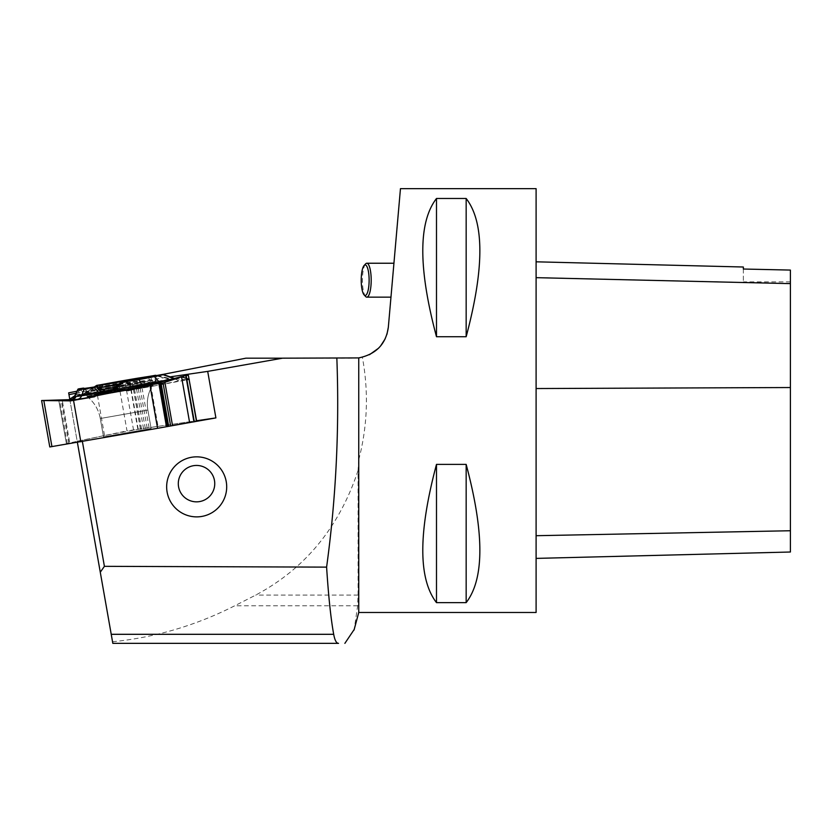 <?xml version="1.0" encoding="UTF-8"?>
<svg xmlns="http://www.w3.org/2000/svg" width="832" height="832" viewBox="0 0 832 832"><rect width="100%" height="100%" fill="white"/><g stroke="black" fill="none" stroke-linecap="round" stroke-linejoin="round"><path stroke-width="0.62" stroke-dasharray="4.16 3.12" d="M69.836 399.599L77.366 442.26L167.19 426.504M182.374 423.831L196.477 421.346M75.972 393.214L118.799 384.342L170.061 376.875M76.96 391.217L162.968 374.4M358.748 612.487L358.748 459.753C367.557 425.911 368.763 391.758 362.367 357.271L369.46 354.723M386.942 334.318L385.195 338.811M380.526 346.07L378.633 348.161M388.336 327.226L400.462 188.646M536.099 188.646L536.099 612.487M436.488 602.638L466.159 602.638C484.422 578.926 484.422 532.844 466.159 464.391L436.488 464.391C418.226 532.844 418.226 578.926 436.488 602.638L436.488 464.391M436.488 336.731L466.159 336.731C484.422 268.278 484.422 222.196 466.159 198.484L436.488 198.484C418.226 222.196 418.226 268.278 436.488 336.731L436.488 198.484M358.748 459.753L358.072 470.506L358.072 595.088L357.666 605.79L354.193 629.481M391.976 285.615L392.454 280.186M245.939 358.176L354.567 358.176L362.367 357.271M358.072 470.506C339.258 527.207 305.136 568.734 255.715 595.088L234.707 605.79C195.863 625.487 155.147 637.478 112.538 641.753L68.65 392.839M112.538 641.753L112.819 643.354L338.53 643.354M536.099 388.492L536.099 558.397L536.099 261.81L536.099 388.492L790.4 387.483L790.4 552.011M743.35 269.006L743.35 267.01M790.4 270.057L790.4 387.483M790.4 270.078L790.4 281.882L790.4 270.078M743.35 269.027L743.35 281.882L743.35 269.027M466.159 198.484L466.159 336.731M466.159 464.391L466.159 602.638M365.633 296.525A16.952 4.389 90 0 1 362.419 280.186A16.952 4.389 90 0 1 365.633 263.858M115.17 387.452A33.977 0.582 -10 0 0 152.578 380.266L153.057 382.98A33.977 0.582 -10 0 1 111.561 390.874A33.977 0.582 -10 0 0 153.057 382.98A33.977 0.582 -10 0 0 119.496 388.305A33.977 0.582 -10 0 0 86.133 394.784L86.133 394.784A33.977 0.582 -10 0 0 107.442 391.57A33.977 0.582 -10 0 1 86.133 394.784L87.506 396.791A32.978 0.572 -10 0 0 120.078 391.612A32.978 0.572 -10 0 0 152.464 385.341A32.978 0.572 -10 0 0 119.881 390.499A32.978 0.572 -10 0 0 87.506 396.791A32.978 0.572 170 0 1 119.881 390.499A32.978 0.572 170 0 1 152.464 385.341A32.978 0.572 170 0 1 120.078 391.612A32.978 0.572 170 0 1 87.506 396.791L89.908 398.923C95.43 404.362 98.883 410.894 100.287 418.506L147.878 410.124L100.287 418.506L147.878 410.124L100.287 418.506L103.532 436.894L151.112 428.501L103.532 436.894L151.112 428.501L103.532 436.894L100.287 418.506C98.883 410.894 95.43 404.362 89.908 398.923L86.133 394.784A33.977 0.582 -10 0 1 105.019 390.915M152.578 380.266A33.977 0.582 -10 0 0 119.018 385.59A33.977 0.582 -10 0 0 85.654 392.07A33.977 0.582 -10 0 0 102.71 389.574M118.799 384.342L127.005 430.882L196.591 420.732L138.237 429.302L104.53 435.531L97.24 394.16L129.688 382.959L132.309 382.949L133.026 386.256L134.014 386.287L150.363 382.886L158.028 426.358M77.178 441.199L127.005 430.882M119.174 383.885L138.83 380.775L118.175 384.779M99.757 387.774L98.779 387.816L99.497 387.618M102.482 389.438L93.954 390.582L119.038 385.736L144.279 381.711L115.378 387.265M144.279 381.711L144.3 381.722A67.818 67.818 0 0 0 138.788 380.765M150.363 382.886L162.011 383.105L166.577 379.704L131.955 385.705A45.531 0.78 -10 0 0 117.853 388.159L84.718 394.025L98.02 385.455L116.948 382.106L118.134 390.78A50.742 0.874 170 0 1 133.848 388.034A6.354 3.182 80.6 0 0 134.368 387.837A6.354 1.934 -101.9 0 1 134.056 388.003A6.354 1.934 -101.9 0 1 131.955 385.705A6.354 1.778 -99.7 0 0 133.848 388.034L99.143 393.806M148.21 377.187L151.33 383.053L170.175 379.642L167.929 378.092L166.577 379.704M170.175 379.642L175.521 378.966L173.087 378.685A1.737 1.165 109.2 0 1 174.169 378.331M174.689 378.789L178.828 380.89L188.386 379.496M154.783 385.84A6.354 3.182 -100.6 0 0 155.23 385.674A6.354 4.274 82 0 1 154.471 385.892A6.354 6.354 0 0 0 154.586 385.871M104.53 435.531L66.404 443.622L69.794 443.102L62.234 400.265L69.794 443.102M58.708 399.974L66.373 443.446M77.875 389.355L83.689 388.232L88.629 392.704L92.466 393.286L78.281 395.554L75.338 394.524M78.312 395.543L83.595 394.566L82.545 394.441L84.011 393.557L84.718 394.025L83.595 394.566L86.871 396.302L97.24 394.16M153.057 382.98L152.464 385.341L153.057 382.98A33.977 0.582 -10 0 0 119.496 388.305A33.977 0.582 -10 0 0 112.892 389.48M83.314 388.107A0.853 0.593 81 0 1 83.689 388.232L84.219 388.617A37.814 0.645 -10 0 0 81.297 389.386A37.814 0.645 -10 0 0 97.282 387.109L103.366 390.998L107.9 391.508A34.83 0.603 -10 0 1 92.466 393.286L90.022 393.234M107.838 391.529L84.906 394.971L83.418 393.952A36.504 0.624 -10 0 1 88.629 392.704A1.737 0.967 -50.2 0 0 88.4 392.038A1.737 0.967 -50.2 0 0 87.818 391.924L83.689 388.232M120.557 382.699A0.853 0.822 -103.9 0 0 120.422 382.824L121.69 382.502L114.993 390.291L118.612 388.388L123.157 382.658L121.69 382.502A0.853 0.822 76.1 0 1 122.065 382.252M110.49 391.414L114.993 390.291A34.83 0.603 -10 0 0 153.369 382.824L155.262 381.243L155.636 376.334L156.936 375.45M80.683 388.929L83.418 393.952A36.504 0.624 -10 0 0 103.366 390.998L103.636 390.156M96.73 386.578L97.822 386.61M117.354 387.733L118.612 388.388A36.504 0.624 -10 0 0 155.324 381.274A36.504 0.624 -10 0 0 155.262 381.243A1.737 1.3 -171.1 0 1 156.447 380.12L156.822 375.669L163.134 374.421M111.862 390.582L115.96 389.563A1.737 1.092 -145.7 0 1 117.125 389.438M79.487 388.721A0.853 0.593 -99 0 1 79.872 388.846L77.002 394.701M101.358 387.213L99.497 390.582L97.521 392.309L97.053 391.737L99.164 387.41M97.666 390A1.737 0.946 -151 0 1 99.497 390.582A36.504 0.624 -10 0 1 150.883 381.753A1.737 1.258 -27.5 0 1 152.485 380.578L150.322 376.948M116.906 381.763L116.948 382.106A41.194 0.707 170 0 1 138.663 378.373L155.73 375.263L155.085 375.648L167.17 378.456M94.765 386.901L83.959 393.848M98.54 391.57A1.737 1.394 -176.9 0 0 97.053 391.737L84.074 393.515L84.791 393.983M96.668 385.414L97.989 385.112M162.022 374.525L173.087 378.685M75.858 394.108L97.24 394.16L150.363 382.886L173.95 379.09L153.369 382.824L155.678 381.826L156.447 380.12M169.239 379.174L152.745 382.169L151.33 383.053A34.83 0.603 170 0 0 97.521 392.309L82.056 394.774M154.461 385.892A6.354 4.274 82 0 1 151.33 384.571M154.856 382.013A1.737 0.926 -141.4 0 1 155.678 381.826L173.025 378.674A1.737 1.154 109.5 0 1 174.148 378.321M152.485 380.578L152.745 382.169A1.737 1.342 -165.8 0 0 151.372 382.491M156.166 375.627A0.853 0.842 68.8 0 0 155.636 376.334A37.814 0.645 170 0 1 123.157 382.658L123.146 382.034M69.794 443.134L49.785 446.95L41.6 400.535M66.404 443.622L58.76 400.317M186.524 379.766L175.344 378.768M174.959 378.56L174.387 378.851M74.61 396.105L69.014 399.672M130.114 390.156L154.762 385.84M357.666 605.79L234.707 605.79M358.072 595.088L255.715 595.088M790.4 530.826L536.099 535.798M790.4 283.473L536.099 277.514M178.828 380.89L164.216 383.947A50.742 0.874 170 0 1 154.71 385.85L189.29 379.402M86.871 396.302L118.134 390.78L86.819 396.313M160.784 383.188L100.214 393.505M77.386 395.127L89.773 393.162L87.818 391.924M145.558 387.275A6.354 3.182 79.4 0 1 145.09 387.442A6.354 3.182 79.4 0 1 143.104 386.662M112.372 389.99L120.422 382.824M110.666 391.373L114.993 390.291M138.278 378.092L141.742 383.822A6.354 3.182 -99.4 0 0 144.706 385.975L162.011 383.105M168.854 378.726L155.865 375.71M145.288 385.757A6.354 3.182 -99.4 0 1 144.706 385.975L134.056 388.003M164.216 383.947A6.354 5.616 78.1 0 1 160.836 383.344M154.71 385.85A6.354 4.399 79.1 0 1 151.372 384.571M51.917 446.493L43.805 400.462M68.848 443.331L61.266 400.296M68.973 443.217L61.412 400.296M67.278 443.487L59.665 400.306M133.557 430.123L125.434 384.093M137.873 429.364L129.688 382.959M138.237 429.302L130.052 382.897M140.421 428.979L132.309 382.949M140.608 429.302L133.026 386.256M141.575 429.156L134.014 386.287M143.551 428.834L135.99 385.954M145.309 428.522L137.727 385.507M147.191 428.168L139.558 384.862M149.105 427.835L141.44 384.374M790.4 281.882L743.35 281.882M85.654 392.07L86.133 394.784M152.464 385.341L150.925 388.17C147.607 395.158 146.588 402.48 147.878 410.124L151.112 428.501L147.878 410.124C146.588 402.48 147.607 395.158 150.925 388.17L152.464 385.341M98.779 387.816A67.818 67.818 0 0 0 93.954 390.582M91.073 393.338L88.4 392.038L84.157 388.242M154.482 385.892L128.201 390.593M115.034 390.281L146.858 384.446C153.66 383.438 156.478 382.387 155.324 381.274L155.522 379.08L154.856 382.023M168.178 378.154L156.718 375.492M78.281 395.554L92.373 393.307M82.732 394.254L94.214 386.984M118.134 390.78L133.817 388.045M173.982 379.08L153.442 382.803"/><path stroke-width="1.25" d="M170.061 376.875L207.698 371.384L282.599 358.176L358.748 357.916L358.748 612.487L536.099 612.487L536.099 188.646L400.462 188.646L388.336 327.226L386.942 334.318M207.698 371.384L215.904 417.914L196.477 421.346L196.591 420.732L215.904 417.914M167.19 426.504L182.374 423.831M82.399 441.563L104.406 566.332L326.602 567.122C336.055 497.994 339.466 428.345 336.846 358.176M196.674 456.841A30.014 30.014 170 0 0 170.674 501.862A30.014 30.014 170 0 0 222.674 501.862A30.014 30.014 170 0 0 196.674 456.841M76.96 391.217L68.65 392.839L68.973 394.67L75.972 393.214M162.968 374.4L245.939 358.176L282.599 358.176M77.386 442.406L100.277 572.218L104.406 566.332M385.195 338.811L380.526 346.07M378.633 348.161L369.46 354.723M358.748 357.916C376.126 354.276 385.986 344.042 388.336 327.226M436.488 198.484L466.159 198.484C484.422 222.196 484.422 268.278 466.159 336.731L436.488 336.731C418.226 268.278 418.226 222.196 436.488 198.484L436.488 336.731M436.488 464.391L466.159 464.391C484.422 532.844 484.422 578.926 466.159 602.638L436.488 602.638C418.226 578.926 418.226 532.844 436.488 464.391L436.488 602.638M333.694 634.306L111.228 634.306L112.819 643.354L338.53 643.354C336.419 643.354 334.807 640.328 333.694 634.306C330.845 618.665 328.484 596.274 326.602 567.122M354.193 629.481L344.874 643.354M392.454 280.186L391.976 285.615M69.836 399.599L68.973 394.67M111.228 634.306L100.277 572.218M536.099 558.397L790.4 552.011L790.4 270.078L743.35 269.027L790.4 270.078M536.099 261.81L743.35 267.01L743.35 269.027M466.159 602.638L466.159 464.391M466.159 336.731L466.159 198.484M364.114 265.491L365.633 263.858A16.952 4.389 90 0 1 366.808 263.234A16.952 4.389 90 0 1 371.197 280.186A16.952 4.389 90 0 1 366.808 297.149A16.952 4.389 90 0 1 365.633 296.525L364.114 294.892A15.257 3.952 -90 0 0 369.127 280.186A15.257 3.952 -90 0 0 364.114 265.491A15.257 3.952 -90 0 0 361.223 280.186A15.257 3.952 -90 0 0 364.114 294.892M107.442 391.57A33.977 0.582 -10 0 0 111.561 390.874A33.977 0.582 -10 0 1 107.442 391.57M102.71 389.574A33.977 0.582 -10 0 0 115.17 387.452M118.175 384.779L99.757 387.774M99.497 387.618L119.174 383.885M115.378 387.265L102.482 389.438M196.622 465.442A18.221 18.2 -0.6 0 0 178.298 483.59A18.221 18.2 -0.6 0 0 196.529 501.842A18.221 18.2 -0.6 0 0 214.75 483.694A18.221 18.2 -0.6 0 0 196.622 465.442M196.591 420.732L188.354 375.315L185.765 375.45L163.041 382.938L149.906 384.842L157.57 428.303L196.477 421.346L188.354 375.315M174.169 378.331A1.737 1.165 109.2 0 1 174.19 378.331A1.737 1.165 109.2 0 1 174.689 378.789L174.45 378.789M120.422 382.824L122.502 382.637L115.45 388.918L112.715 389.636L110.49 391.414L99.736 393.432L94.39 396.791L70.543 400.858L41.6 400.535L49.785 446.95L157.57 428.303M149.906 384.842L128.201 390.593L117.229 389.771L150.675 383.739A45.531 0.78 -10 0 0 159.214 382.034L174.689 378.789L163.197 374.712L154.357 376.574L159.214 382.034A6.354 5.616 78.1 0 0 160.836 383.344M115.45 388.918L117.229 389.771M80.839 441.834L73.549 400.462M41.6 400.535L69.014 399.672L74.745 395.814L76.034 396.521A45.531 0.78 -10 0 0 81.598 395.772L99.258 393.151L94.224 387.504L84.146 388.991L81.598 395.772A6.354 5.387 81.6 0 1 77.73 399.256A50.742 0.874 170 0 1 71.531 400.088A6.354 6.354 -10 0 1 70.429 400.182A6.354 6.198 94.3 0 0 76.034 396.521A6.354 6.178 84 0 1 71.531 400.088L71.656 400.774M84.178 388.534A0.853 0.78 -102.3 0 0 83.366 388.118L79.466 388.721A0.853 0.593 -99 0 1 79.477 388.721L78.478 388.908A0.853 0.842 170 0 0 77.854 389.386L74.745 395.814M112.892 389.48A33.977 0.582 -10 0 0 105.019 390.915M83.689 388.232L84.219 388.617M78.478 388.908L78.53 389.23A40.498 0.697 -10 0 0 84.656 388.534A0.853 0.718 81.6 0 0 84.146 388.991A41.194 0.707 170 0 1 77.906 389.709L77.875 389.355M99.736 393.432L99.258 393.151A1.737 1.539 137.4 0 1 101.442 392.413L101.67 392.746M97.282 387.109L97.822 386.61L96.554 386.922L101.442 392.413A1.737 1.539 138.3 0 0 99.237 393.12M102.773 392.787L107.9 391.508L105.747 391.321L97.822 386.61A0.853 0.822 -103.9 0 0 97.271 386.506L96.71 386.578A38.626 0.666 170 0 1 83.366 388.118M84.656 388.534L97.271 386.506M96.002 386.818A0.853 0.822 -103.9 0 1 96.554 386.922L94.224 387.504A0.853 0.718 81.6 0 1 94.734 387.036M105.581 391.238L97.812 386.568M84.23 388.305L83.304 388.107A0.853 0.593 81 0 0 83.304 388.107L79.477 388.721A0.853 0.593 -99 0 1 79.487 388.721M148.314 377.354L148.21 377.187A37.814 0.645 -10 0 0 102.669 385.018L101.358 387.213M156.718 375.492L148.21 377.187A0.853 0.676 -98.7 0 1 148.741 376.449L138.258 378.092A40.498 0.697 -10 0 0 116.906 381.763L102.222 384.446A38.626 0.666 170 0 1 148.741 376.449M102.222 384.446L102.669 385.018L96.668 385.414L94.214 386.984M154.877 375.346L155.865 375.71M150.322 376.948L149.791 376.272M99.164 387.41L100.714 384.925A0.853 0.593 -99 0 1 101.046 384.654M94.765 386.901L96.886 385.528A0.853 0.593 -99 0 1 97.23 385.258M122.096 382.335L138.466 379.278A40.498 0.697 -10 0 0 153.691 376.314L162.531 374.462L156.333 375.575A38.626 0.666 170 0 1 123.146 382.034L138.871 379.59L141.981 385.154A6.354 3.182 79.4 0 0 143.104 386.662M151.33 384.571A6.354 4.274 82 0 1 150.675 383.739A6.354 4.399 79.1 0 0 151.372 384.571M163.134 374.421L174.148 378.321A1.737 1.154 109.5 0 1 174.626 378.768M156.166 375.627A0.853 0.842 68.8 0 1 156.166 375.617L163.197 374.712A0.853 0.749 78.1 0 0 162.531 374.462M120.463 382.751L156.166 375.617A0.853 0.842 68.8 0 1 156.333 375.575M189.29 379.402L181.282 376.678L149.906 384.842L73.549 400.462L58.708 399.974L69.077 399.984A6.354 6.354 170 0 0 74.838 396.313L77.906 389.709A0.853 0.842 170 0 1 78.53 389.23M188.386 379.496L186.524 379.766M75.858 394.108L74.61 396.105M790.4 530.743L536.099 535.704M790.4 387.535L536.099 388.544M790.4 283.618L536.099 277.659M94.39 396.791L77.73 399.256M69.077 399.984L70.429 400.182L70.543 400.858M101.431 392.392L105.747 391.321M96.647 385.424L155.719 375.263M153.691 376.314A0.853 0.749 78.1 0 1 154.357 376.574A41.194 0.707 170 0 1 138.871 379.59L138.466 379.278M51.938 446.628L43.826 400.598M194.314 421.793L186.129 375.388M193.95 421.866L185.765 375.45M189.634 422.625L181.511 376.594M172.505 425.474L164.913 382.429M170.602 425.807L163.041 382.938M168.636 426.171L161.075 383.302M167.679 426.369L160.098 383.354M167.492 426.442L159.858 383.126M166.462 426.65L158.798 383.178M358.748 612.487L354.047 630.042M393.942 263.234L366.808 263.234M390.978 297.149L366.808 297.149M75.348 394.503L77.865 389.366L79.477 388.721M112.674 389.678L120.453 382.751M97.885 386.61L80.683 388.929L81.297 389.386M175.074 378.581L174.148 378.321"/></g></svg>

